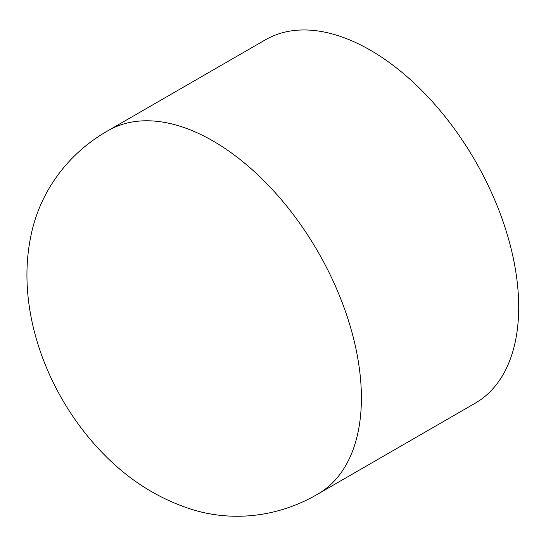 <?xml version="1.0" encoding="UTF-8"?>
<svg xmlns="http://www.w3.org/2000/svg" width="546" height="546" viewBox="0 0 546 546"><rect width="100%" height="100%" fill="white"/><g stroke="black" fill="none" stroke-linecap="round" stroke-linejoin="round"><path stroke-width="0.82" d="M317.949 493.993L475.245 403.173A209.8 121.13 -120 0 0 475.252 160.92A209.8 121.13 -120 0 0 265.452 39.79L108.149 130.603C66.052 154.388 38.875 194.233 30.678 237.025C15.657 310.619 47.215 395.625 102.068 452.45C127.218 478.76 156.136 497.426 188.82 508.449C228.897 521.928 276.256 518.495 317.949 493.993A209.8 121.13 -120 0 0 361.397 397.945A209.8 121.13 -120 0 0 269.82 186.814A209.8 121.13 -120 0 0 108.149 130.603"/></g></svg>
